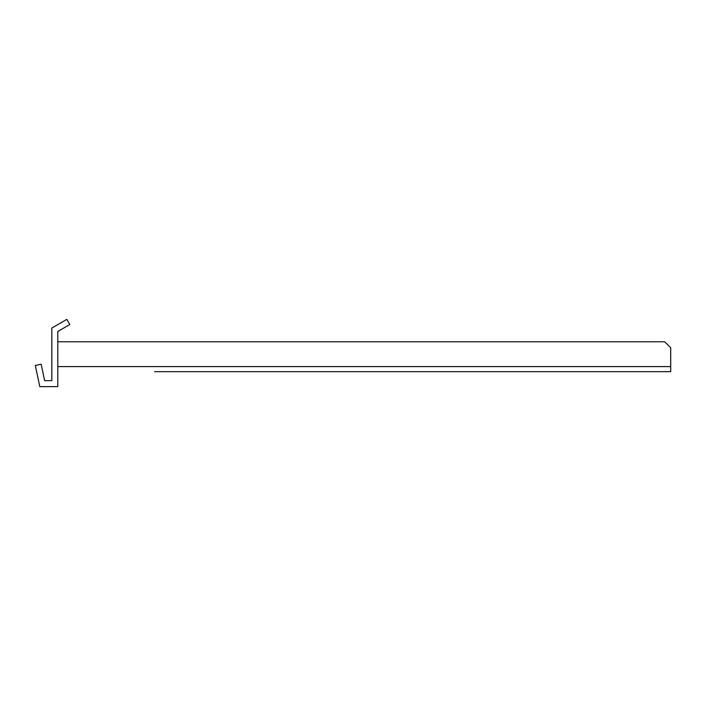 <?xml version="1.0" encoding="UTF-8"?>
<svg xmlns="http://www.w3.org/2000/svg" width="706" height="706" viewBox="0 0 706 706"><rect width="100%" height="100%" fill="white"/><g stroke="black" fill="none" stroke-linecap="round" stroke-linejoin="round"><path stroke-width="1.06" d="M51.82 328.034L66.832 319.368L69.823 324.539L57.795 331.485L57.795 386.632L39.801 386.632L35.3 365.452L41.151 364.208L44.646 380.658L51.82 380.658L51.82 328.034M57.795 341.783L664.717 341.783L670.7 347.767L670.7 371.647A5.26 0.962 -89.3 0 1 670.576 371.683L154.685 371.683M59.225 341.783L57.874 341.783M192.791 371.683L207.864 371.683M207.67 371.683L214.951 371.683M216.866 371.683L218.498 371.683M221.181 371.683L664.946 371.683M58.951 341.783L57.874 341.757M187.011 371.683L183.233 371.683M192.473 371.683L188.696 371.683M670.7 366.599L57.795 366.599"/></g></svg>
